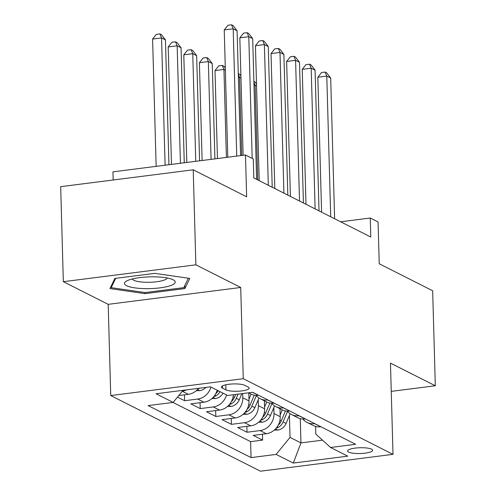 <?xml version="1.0" encoding="UTF-8"?>
<svg xmlns="http://www.w3.org/2000/svg" width="496" height="496" viewBox="0 0 496 496"><rect width="100%" height="100%" fill="white"/><g stroke="black" fill="none" stroke-linecap="round" stroke-linejoin="round"><path stroke-width="0.74" d="M371.578 449.171A12.505 2.895 178.4 0 0 357.529 447.869A12.505 2.895 178.4 0 0 347.615 450.982A12.505 2.895 178.4 0 0 348.657 452.092A12.505 2.895 178.4 0 0 362.706 453.394A12.505 2.895 178.4 0 0 372.62 450.281A12.505 2.895 178.4 0 0 371.578 449.171M110.738 395.56L260.487 471.2L393.012 454.336L243.263 378.696L110.738 395.56L108.19 304.339L240.715 287.475L195.87 264.827L63.339 281.691L108.19 304.339M63.339 281.691L60.686 186.67L193.217 169.806L246.642 196.794L245.47 154.988L112.945 171.852L113.175 179.992M391.257 391.375L435.314 385.77L432.661 290.755L379.235 263.767L378.064 221.96L370.264 218.017L340.64 221.793M195.87 264.827L193.217 169.806M177.494 397.122L184.617 400.718L184.45 394.822M217.192 390.216A15.63 13.981 -63.2 0 1 203.93 402.206L190.855 403.868L200.217 408.599L200.049 402.696M233.387 394.748A15.63 13.981 -63.2 0 1 219.53 410.087L206.454 411.748L215.816 416.479L215.648 410.576M248.806 392.968L249.029 400.935A15.63 13.981 -63.2 0 1 235.129 417.967L222.053 419.628L231.415 424.353L231.248 418.457M264.405 400.849L264.628 408.816A15.63 13.981 -63.2 0 1 250.728 425.841L237.652 427.509L247.014 432.233L246.847 426.337M245.47 154.988L253.27 158.925L253.803 177.928L370.797 237.026L370.264 218.017M222.506 388.145L225.94 389.875A12.115 2.802 178.4 0 0 239.549 391.139A12.115 2.802 178.4 0 0 249.153 388.126A12.115 2.802 178.4 0 0 248.143 387.047L244.714 385.318A12.115 2.802 178.4 0 0 231.105 384.053A12.115 2.802 178.4 0 0 221.501 387.066A12.115 2.802 178.4 0 0 222.506 388.145L222.444 385.938M315.605 426.436L315.822 434.105L330.572 447.485L355.644 444.292L252.693 392.293L227.621 395.479L210.459 386.812L156.017 393.743L173.178 402.411L148.106 405.598L251.057 457.603L276.129 454.41L290.03 437.385L300.954 442.903L322.499 440.163M330.572 447.485L347.733 456.153L293.291 463.078L276.129 454.41M273.823 407.576L273.99 413.546A15.63 13.981 116.8 0 1 260.084 430.571L247.014 432.233M280.004 408.729L280.228 416.696L273.99 413.546M258.224 399.695L258.391 405.666A15.63 13.981 116.8 0 1 244.485 422.691L231.415 424.353M242.674 393.564L242.792 397.786A15.63 13.981 116.8 0 1 228.885 414.811L215.816 416.479M198.536 388.331A15.63 13.981 116.8 0 1 188.331 394.326L178.783 395.541M186.502 389.862A15.63 13.981 116.8 0 1 182.385 391.133M172.992 402.436L250.61 441.638L262.613 440.113L262.446 434.217M280.228 416.696A15.63 13.981 -63.2 0 1 266.327 433.721L253.251 435.389L262.613 440.113M226.554 394.94A15.63 13.981 116.8 0 1 213.286 406.931L200.217 408.599M210.955 387.066A15.63 13.981 116.8 0 1 197.687 399.057L184.617 400.718M248.515 392.826L250.902 394.029A15.63 13.981 -63.2 0 0 258.373 395.275L258.559 395.256M267.914 399.981L267.735 400.005A15.63 13.981 116.8 0 1 260.257 398.753A15.63 13.981 116.8 0 1 256.091 395.374M260.257 398.753L266.501 401.909A15.63 13.981 -63.2 0 0 273.972 403.155L274.158 403.13M283.514 407.861L283.328 407.886A15.63 13.981 116.8 0 1 275.857 406.633A15.63 13.981 116.8 0 1 271.69 403.254M275.857 406.633L282.1 409.789A15.63 13.981 -63.2 0 0 289.571 411.035L289.757 411.01M299.113 415.741L298.927 415.766A15.63 13.981 116.8 0 1 291.456 414.513A15.63 13.981 116.8 0 1 287.289 411.134M291.456 414.513L297.699 417.663A15.63 13.981 -63.2 0 0 305.17 418.915L305.356 418.891M314.712 423.621L314.526 423.64A15.63 13.981 116.8 0 1 307.055 422.394A15.63 13.981 116.8 0 1 302.889 419.015M307.055 422.394L313.298 425.543A15.63 13.981 -63.2 0 0 320.769 426.796L320.955 426.771M240.715 287.475L243.263 378.696M435.314 385.77L390.464 363.115L393.012 454.336M300.272 418.63L300.954 442.903L293.291 463.078M289.422 415.456L290.03 437.385M183.061 390.302L173.178 402.411M250.61 441.638L251.057 457.603M109.969 288.579L144.981 293.644L184.89 288.567L189.794 278.423L154.783 273.358L114.874 278.436L109.969 288.579M184.81 285.529L184.89 288.567M144.95 292.547L144.981 293.644M236.747 156.097L233.188 28.805L237.088 30.777L240.579 155.608M227.788 157.238L224.235 29.946L233.188 28.805L231.533 24.8L233.095 25.587L237.088 30.777M224.235 29.946L227.955 25.259L231.533 24.8M168.938 164.722L165.453 39.891L161.553 37.925L152.601 39.066L156.153 166.352M152.601 39.066L156.314 34.373L159.898 33.914L161.553 37.925L165.106 165.211M159.898 33.914L161.46 34.701L165.453 39.891M173.141 279.775A25.401 5.878 178.4 0 0 172.937 279.676A25.401 5.878 178.4 0 0 149.699 276.867A25.401 5.878 178.4 0 0 126.654 280.965A25.401 5.878 178.4 0 0 126.579 285.702A25.401 5.878 178.4 0 0 160.003 287.86A25.401 5.878 178.4 0 0 173.141 279.775M132.382 278.938A17.391 4.024 178.4 0 0 133.796 280.271A17.391 4.024 178.4 0 0 152.886 282.119A17.391 4.024 178.4 0 0 167.102 277.971M188.344 278.213L183.78 287.649L145.111 292.566L111.191 287.661L115.698 278.33M111.147 286.142L111.191 287.661M252.185 158.379L248.787 36.685L252.687 38.657L256.618 179.354M243.114 155.285L239.835 37.826L248.787 36.685L247.132 32.68L248.694 33.468L252.687 38.657M239.835 37.826L243.555 33.133L247.132 32.68M268.317 185.262L264.387 44.566L268.286 46.537L272.217 187.228M259.203 180.656L255.434 45.706L264.387 44.566L262.731 40.56L264.294 41.348L268.286 46.537M255.434 45.706L259.154 41.013L262.731 40.56M283.917 193.136L279.986 52.446L283.886 54.417L287.816 195.108M274.803 188.536L271.033 53.587L279.986 52.446L278.33 48.441L279.893 49.228L283.886 54.417M271.033 53.587L274.753 48.893L278.33 48.441M299.516 201.016L295.585 60.326L299.485 62.298L303.416 202.988M290.402 196.416L286.632 61.467L295.585 60.326L293.93 56.315L295.492 57.102L299.485 62.298M286.632 61.467L290.352 56.773L293.93 56.315M196.28 390.699L199.919 390.643A10.354 9.263 -63.2 0 0 205.914 387.395M184.264 162.775L181.052 47.771L177.153 45.806L168.2 46.94L171.48 164.399M198.214 388.734L199.628 388.337A10.354 9.263 -63.2 0 0 200.031 388.145M168.2 46.94L171.914 42.253L175.497 41.794L177.153 45.806L180.432 163.265M175.497 41.794L177.06 42.582L181.052 47.771M211.879 398.579L215.518 398.524A10.354 9.263 -63.2 0 0 223.051 393.173M199.59 160.822L196.652 55.651L192.752 53.68L183.799 54.82L186.8 162.452M213.813 396.614L215.227 396.217A10.354 9.263 -63.2 0 0 220.088 391.679M218.215 390.73A10.354 9.263 116.8 0 1 215.785 393.694M183.799 54.82L187.513 50.133L191.096 49.674L192.752 53.68L195.759 161.312M191.096 49.674L192.659 50.462L196.652 55.651M227.478 406.46L231.117 406.404A10.354 9.263 -63.2 0 0 239.264 399.801L241.843 393.669M214.911 158.875L212.251 63.531L208.351 61.56L199.398 62.701L202.126 160.499M229.412 404.494L230.826 404.097A10.354 9.263 -63.2 0 0 236.301 398.307L238.043 394.153M235.65 394.463L234.428 397.358A10.354 9.263 116.8 0 1 231.384 401.574M199.398 62.701L203.112 58.007L206.696 57.555L208.351 61.56L211.079 159.365M206.696 57.555L208.258 58.342L212.251 63.531M243.077 414.34L246.717 414.284A10.354 9.263 -63.2 0 0 254.863 407.681L258.943 397.984M248.98 399.187L251.106 394.128M225.358 70.153L223.95 69.44L214.997 70.581L217.453 158.553M245.012 412.368L246.425 411.978A10.354 9.263 -63.2 0 0 251.9 406.187L256.327 395.653M254.262 395.163L250.027 405.238A10.354 9.263 116.8 0 1 246.983 409.454M214.997 70.581L218.711 65.887L222.295 65.435L223.95 69.44L226.405 157.412M222.295 65.435L223.857 66.222L225.302 68.101M315.115 208.897L311.184 68.206L315.084 70.172L319.015 210.868M306.001 204.296L302.231 69.341L311.184 68.206L309.529 64.195L311.091 64.982L315.084 70.172M302.231 69.341L305.945 64.654L309.529 64.195M258.676 422.214L262.316 422.164A10.354 9.263 -63.2 0 0 270.463 415.561L274.542 405.864M264.579 407.067L266.705 402.008M260.611 420.248L262.024 419.858A10.354 9.263 -63.2 0 0 267.499 414.061L271.926 403.533M269.861 403.043L265.627 413.118A10.354 9.263 116.8 0 1 262.582 417.334M240.957 78.033L239.549 77.32L241.732 155.459M238.285 73.507L239.456 74.102L240.901 75.981M238.303 74.307L239.549 77.32L238.396 77.469M330.714 216.777L326.783 76.086L330.683 78.052L334.614 218.748M321.6 212.17L317.831 77.221L326.783 76.086L325.128 72.075L326.69 72.862L330.683 78.052M317.831 77.221L321.544 72.534L325.128 72.075M274.276 430.094L277.915 430.044A10.354 9.263 -63.2 0 0 286.062 423.441L290.141 413.745M280.178 414.941L282.305 409.888M276.21 428.129L277.624 427.738A10.354 9.263 -63.2 0 0 283.098 421.941L287.525 411.413M285.46 410.924L281.226 420.999A10.354 9.263 116.8 0 1 278.182 425.208M256.556 85.913L255.149 85.2L257.796 179.943M253.884 81.387L255.056 81.976L256.5 83.855M253.902 82.187L255.149 85.2L253.989 85.349M264.628 408.816L258.391 405.666M249.029 400.935L242.792 397.786M188.331 394.326L182.274 391.27M266.327 433.721L260.084 430.571M250.728 425.841L244.485 422.691M235.129 417.967L228.885 414.811M219.53 410.087L213.286 406.931M203.93 402.206L197.687 399.057M258.373 395.275L252.507 392.317M273.972 403.155L267.735 400.005M289.571 411.035L283.328 407.886M305.17 418.915L298.927 415.766M320.769 426.796L314.526 423.64M225.798 384.797L225.94 389.875M197.495 389.54L199.702 390.65M213.094 397.414L215.301 398.53M215.19 394.717L215.227 396.217M228.693 405.294L230.9 406.41M236.301 398.307L239.264 399.801M233.126 396.701L234.428 397.358M230.789 402.597L230.826 404.097M244.292 413.174L246.5 414.29M251.9 406.187L254.863 407.681M248.725 404.581L250.027 405.238M246.388 410.477L246.425 411.978M259.892 421.054L262.099 422.17M267.499 414.061L270.463 415.561M264.325 412.461L265.627 413.118M261.981 418.357L262.024 419.858M275.491 428.935L277.698 430.044M283.098 421.941L286.062 423.441M279.924 420.341L281.226 420.999M277.58 426.238L277.624 427.738"/></g></svg>
